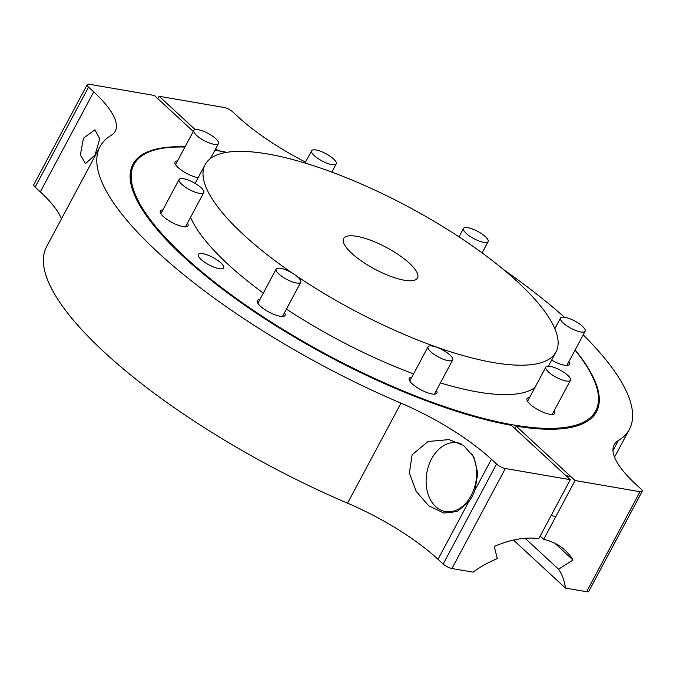 <?xml version="1.0" encoding="UTF-8"?>
<svg xmlns="http://www.w3.org/2000/svg" width="676" height="676" viewBox="0 0 676 676"><rect width="100%" height="100%" fill="white"/><g stroke="black" fill="none" stroke-linecap="round" stroke-linejoin="round"><path stroke-width="1.01" d="M300.009 282.881A13.959 4.107 28.1 0 0 300.769 282.23A13.959 4.107 28.1 0 0 291.795 272.817A13.959 4.107 28.1 0 0 276.915 268.431A13.959 4.107 28.1 0 0 276.146 269.082A13.959 4.107 28.1 0 0 285.128 278.495A13.959 4.107 28.1 0 0 300.009 282.881M83.503 138.141L80.343 154.821L85.489 163.634L95.003 155.007L99.794 138.85L94.86 129.843L83.503 138.141M472.186 496.404A36.631 26.187 99.8 0 1 468.578 502.048L457.289 511.402L443.853 513.067L428.618 505.732L416.179 491.334L409.36 473.09L412.115 454.796L427.976 441.529L448.991 439.603L463.677 445.526L473.901 457.246L477.771 473.192L475 490.024A36.631 26.187 99.8 0 1 472.186 496.404M185.055 146.836A262.719 77.25 28.1 0 0 132.952 164.251A262.719 77.25 28.1 0 0 183.627 256.795A262.719 77.25 28.1 0 0 511.428 425.348L570.265 479.698L538.831 538.578A104.67 66.425 132.7 0 0 494.257 546.462L497.282 558.646A87.221 55.347 132.7 0 0 473.073 572.166L451.94 568.524A6.98 2.053 28.1 0 1 443.169 564.038L438.014 559.28A111.65 32.828 28.1 0 0 347.565 503.172A300.051 88.226 -151.9 0 1 104.493 352.373A300.051 88.226 -151.9 0 1 46.619 246.681L100.023 146.667A300.051 88.226 -151.9 0 1 111.109 135.386A111.65 32.828 -151.9 0 0 115.233 131.186A111.65 32.828 -151.9 0 0 93.702 91.86L88.548 87.103A6.98 2.053 -151.9 0 1 87.204 84.644A6.98 2.053 -151.9 0 1 89.401 84.272L154.322 95.46L193.277 131.44M475 490.024L491.418 459.266A111.65 32.828 28.1 0 0 400.969 403.158A300.051 88.226 -151.9 0 1 157.897 252.359A300.051 88.226 -151.9 0 1 100.023 146.667M87.204 84.644L33.8 184.658A6.98 2.053 -151.9 0 0 35.144 187.117L40.298 191.874A111.65 32.828 -151.9 0 1 61.474 218.847M491.418 459.266L496.573 464.023A6.98 2.053 28.1 0 0 505.344 468.51L570.265 479.698M217.917 150.748L215.762 148.593M157.846 98.704L159.13 96.288L195.195 129.598M540.124 536.161L543.639 539.406L575.082 480.526L640.003 491.714A6.98 2.053 -151.9 0 0 642.2 491.342A6.98 2.053 -151.9 0 0 640.856 488.883L635.702 484.126A111.65 32.828 -151.9 0 1 614.163 444.8A111.65 32.828 -151.9 0 1 618.295 440.6A300.051 88.226 -151.9 0 0 629.381 429.319A300.051 88.226 -151.9 0 0 583.211 334.84M554.861 543.267L572.995 560.024A104.67 66.425 132.7 0 0 565.17 550.306A104.67 66.425 132.7 0 0 543.639 539.406M514.943 428.592L516.236 426.176L575.082 480.526M525.108 538.299L558.562 569.2L572.995 560.024M513.49 540.073L565.466 588.086A87.221 55.347 132.7 0 0 558.562 569.2M642.2 491.342L588.796 591.356A6.98 2.053 -151.9 0 1 586.599 591.728L640.003 491.714M565.466 588.086L586.599 591.728M516.236 426.176A262.719 77.25 28.1 0 0 596.452 411.735A262.719 77.25 28.1 0 0 575.149 349.948M555.148 328.139A262.719 77.25 28.1 0 0 554.193 327.201M226.714 152.337A262.719 77.25 28.1 0 0 217.976 150.638M503.552 269.589A300.051 88.226 -151.9 0 1 564.485 317.264M159.13 96.288L224.06 107.476A6.98 2.053 28.1 0 1 232.831 111.962L237.986 116.72A111.65 32.828 28.1 0 0 305.535 162.105M562.838 371.648A13.959 4.107 28.1 0 0 545.836 367.102A13.959 4.107 28.1 0 0 553.458 375.704A13.959 4.107 28.1 0 0 570.46 380.25A13.959 4.107 28.1 0 0 562.838 371.648M201.44 139.028A13.959 4.107 28.1 0 0 218.441 143.574A13.959 4.107 28.1 0 0 210.819 134.98A13.959 4.107 28.1 0 0 193.818 130.434A13.959 4.107 28.1 0 0 201.44 139.028M196.285 192.567A13.959 4.107 28.1 0 0 203.746 192.601A13.959 4.107 28.1 0 0 199.116 186.061A13.959 4.107 28.1 0 0 186.593 179.486A13.959 4.107 28.1 0 0 179.132 179.453A13.959 4.107 28.1 0 0 183.762 185.993A13.959 4.107 28.1 0 0 196.285 192.567M461.15 443.921A34.89 24.936 -80.2 0 0 457.314 442.805A34.89 24.936 -80.2 0 0 427.595 469.262A34.89 24.936 -80.2 0 0 440.313 509.856A34.89 24.936 -80.2 0 0 445.459 511.571A34.89 24.936 -80.2 0 0 472.414 493.015A34.89 24.936 -80.2 0 0 471.806 453.714M567.984 318.109A13.959 4.107 28.1 0 0 560.522 318.075A13.959 4.107 28.1 0 0 565.161 324.615A13.959 4.107 28.1 0 0 577.684 331.189A13.959 4.107 28.1 0 0 585.146 331.223A13.959 4.107 28.1 0 0 580.507 324.683A13.959 4.107 28.1 0 0 567.984 318.109M451.838 357.055A13.959 4.107 28.1 0 0 438.842 348.098A13.959 4.107 28.1 0 0 428.043 346.805A13.959 4.107 28.1 0 0 428.871 349.703A13.959 4.107 28.1 0 0 441.867 358.66A13.959 4.107 28.1 0 0 452.667 359.953A13.959 4.107 28.1 0 0 451.838 357.055M440.397 382.929A198.871 58.474 28.1 0 0 463.415 389.089A198.871 58.474 28.1 0 0 534.953 387.483M296.274 275.791A198.871 58.474 28.1 0 0 479.123 359.674A198.871 58.474 28.1 0 0 555.993 351.951A198.871 58.474 28.1 0 0 476.259 248.667A198.871 58.474 28.1 0 0 282.01 156.891A198.871 58.474 28.1 0 0 205.141 164.614A198.871 58.474 28.1 0 0 292.564 273.273M359.818 236.938A41.87 12.312 28.1 0 0 343.636 238.56A41.87 12.312 28.1 0 0 360.418 260.302A41.87 12.312 28.1 0 0 401.316 279.627A41.87 12.312 28.1 0 0 417.498 278.005A41.87 12.312 28.1 0 0 400.707 256.255A41.87 12.312 28.1 0 0 359.818 236.938M190.573 217.283A198.871 58.474 28.1 0 0 263.327 293.088M286.421 309.109A198.871 58.474 28.1 0 0 413.594 373.87M312.439 153.621A13.959 4.107 28.1 0 0 325.435 162.578A13.959 4.107 28.1 0 0 336.225 163.871A13.959 4.107 28.1 0 0 335.397 160.972A13.959 4.107 28.1 0 0 322.401 152.016A13.959 4.107 28.1 0 0 311.611 150.723A13.959 4.107 28.1 0 0 312.439 153.621M220.815 262.88A14.306 4.208 28.1 0 0 207.591 255.038A14.306 4.208 28.1 0 0 198.338 254.446A14.306 4.208 28.1 0 0 201.102 259.483A14.306 4.208 28.1 0 0 214.326 267.324A14.306 4.208 28.1 0 0 223.579 267.916A14.306 4.208 28.1 0 0 220.815 262.88M554.176 410.738A15.7 4.614 -151.9 0 1 554.717 413.425A15.7 4.614 -151.9 0 1 544.56 412.782A15.7 4.614 -151.9 0 1 530.052 404.172A15.7 4.614 -151.9 0 1 527.018 398.637A15.7 4.614 -151.9 0 1 529.553 397.598M198.169 177.661A15.7 4.614 -151.9 0 1 178.025 167.496A15.7 4.614 -151.9 0 1 174.999 161.97A15.7 4.614 -151.9 0 1 177.534 160.922M187.472 223.097A15.7 4.614 -151.9 0 1 188.012 225.784A15.7 4.614 -151.9 0 1 177.856 225.133A15.7 4.614 -151.9 0 1 163.339 216.523A15.7 4.614 -151.9 0 1 160.313 210.988A15.7 4.614 -151.9 0 1 162.848 209.949M284.486 312.718A15.7 4.614 -151.9 0 1 285.035 315.405A15.7 4.614 -151.9 0 1 274.878 314.762A15.7 4.614 -151.9 0 1 260.361 306.152A15.7 4.614 -151.9 0 1 257.336 300.617A15.7 4.614 -151.9 0 1 259.871 299.569M436.383 390.449A15.7 4.614 -151.9 0 1 436.924 393.136A15.7 4.614 -151.9 0 1 426.776 392.486A15.7 4.614 -151.9 0 1 412.259 383.875A15.7 4.614 -151.9 0 1 409.225 378.34A15.7 4.614 -151.9 0 1 411.76 377.301M184.928 147.072A261.671 76.946 28.1 0 0 134.034 164.445A261.671 76.946 28.1 0 0 184.506 256.626A261.671 76.946 28.1 0 0 426.421 400.133A261.671 76.946 28.1 0 0 595.683 410.949A261.671 76.946 28.1 0 0 575.048 350.126M555.097 328.232A261.671 76.946 28.1 0 0 554.303 327.446M568.862 361.719A15.7 4.614 -151.9 0 1 569.403 364.406A15.7 4.614 -151.9 0 1 551.641 360.105M226.443 152.387A261.671 76.946 28.1 0 0 214.883 150.224M464.268 227.795A13.959 4.107 28.1 0 0 463.499 228.454A13.959 4.107 28.1 0 0 472.482 237.867A13.959 4.107 28.1 0 0 487.354 242.253A13.959 4.107 28.1 0 0 488.123 241.602A13.959 4.107 28.1 0 0 479.149 232.181A13.959 4.107 28.1 0 0 464.268 227.795M40.298 191.874L93.702 91.86M35.144 187.117L88.548 87.103M438.014 559.28L468.578 502.048M443.169 564.038L496.573 464.023M451.94 568.524L505.344 468.51M347.565 503.172L400.969 403.158M612.971 450.562L618.295 440.6M300.769 282.23L282.5 316.452M276.146 269.082L257.877 303.304M614.526 457.153L629.381 429.319M545.836 367.102L527.559 401.324M570.46 380.25L552.182 414.472M218.441 143.574L210.473 158.497M193.818 130.434L175.54 164.657M203.746 192.601L185.477 226.823M179.132 179.453L160.854 213.675M570.73 476.512L565.922 475.684M457.314 442.805L459.942 443.262M445.459 511.571L452.945 512.864M555.9 516.439L551.092 515.611M560.522 318.075L554.852 328.697M585.146 331.223L566.868 365.446M428.043 346.805L409.774 381.027M452.667 359.953L434.389 394.176M548.405 366.172L555.993 351.951M195.111 183.382L205.141 164.614M336.225 163.871L331.832 172.11M311.611 150.723L305.028 163.051M592.286 417.32L595.683 410.949M130.629 170.817L134.034 164.445M463.499 228.454L459.004 236.87M488.123 241.602L482.098 252.883"/></g></svg>
